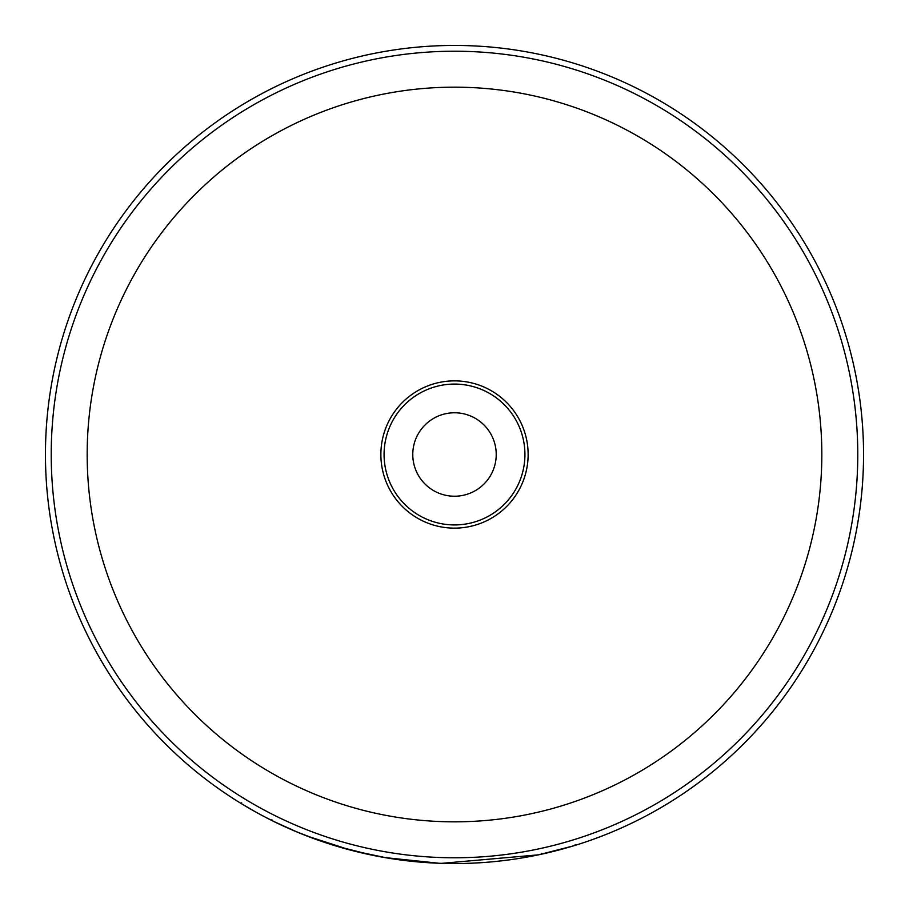 <?xml version="1.0" encoding="UTF-8"?>
<svg xmlns="http://www.w3.org/2000/svg" width="909" height="909" viewBox="0 0 909 909"><rect width="100%" height="100%" fill="white"/><g stroke="black" fill="none" stroke-linecap="round" stroke-linejoin="round"><path stroke-width="1.36" d="M496.223 454.5A41.723 41.723 0 0 1 454.5 496.223A41.723 41.723 0 0 1 412.777 454.5A41.723 41.723 0 0 1 454.5 412.777A41.723 41.723 0 0 1 496.223 454.5M380.871 454.5A73.629 73.629 0 0 1 454.5 380.871A73.629 73.629 0 0 1 528.129 454.5A73.629 73.629 0 0 1 454.5 528.129A73.629 73.629 0 0 1 380.871 454.5M45.45 454.5A409.05 409.05 0 0 1 454.5 45.45A409.05 409.05 0 0 1 863.55 454.5A409.05 409.05 0 0 1 454.5 863.55A409.05 409.05 0 0 1 45.45 454.5A409.05 409.05 0 0 0 454.5 863.55A409.05 409.05 0 0 0 863.55 454.5M455.716 863.55A409.05 409.05 0 0 1 421.049 862.175L386.609 857.88L352.669 850.676L321.013 841.155L297.925 832.394M342.034 847.779L330.206 844.211M317.309 839.859L295.539 831.394M298.072 832.451L274.336 821.736M273.677 821.418L271.643 820.407M273.064 821.111L274.95 822.043M277.586 823.315L280.983 824.929M285.062 826.804L292.357 830.042M293.209 830.406L303.583 834.689M306.572 835.86L350.567 850.131M352.669 850.676L354.703 851.188M355.453 851.381L365.032 853.642M384.837 857.573L439.104 863.266M547.832 852.756L538.571 854.812M527.959 856.903L521.596 858.005M516.437 858.835L515.471 858.982M504.631 860.471L496.03 861.437M460.261 863.505L456.329 863.55M441.604 863.345L538.503 854.835L573.09 845.984M570.238 846.836L566.296 847.972M561.194 849.392L555.115 850.983M541.616 854.165L540.73 854.358M530.333 856.46L520.539 858.187M509.199 859.88L501.552 860.834M484.52 862.448L472.521 863.152M452.796 863.55L441.331 863.334M386.53 857.857L385.564 857.698M370.917 854.926L335.489 845.859M326.376 842.973L315.412 839.177M306.822 835.962L291.096 829.497M282.529 825.645L276.541 822.815M241.624 802.829L241.192 803.533L255.054 811.635M261.962 815.407L263.815 816.384M265.348 817.191L275.541 822.327M524.925 454.5A70.425 70.425 0 0 1 454.5 524.925A70.425 70.425 0 0 1 384.075 454.5A70.425 70.425 0 0 1 454.5 384.075A70.425 70.425 0 0 1 524.925 454.5M51.222 454.5A403.278 403.278 0 0 1 454.5 51.222A403.278 403.278 0 0 1 857.778 454.5A403.278 403.278 0 0 1 454.5 857.778A403.278 403.278 0 0 1 51.222 454.5M821.827 454.5A367.327 367.327 0 0 0 454.5 87.173A367.327 367.327 0 0 0 87.173 454.5A367.327 367.327 0 0 0 454.5 821.827A367.327 367.327 0 0 0 821.827 454.5M271.905 819.623L271.541 820.35M541.639 853.324L541.809 854.119M575.124 844.506L575.363 845.29"/></g></svg>

